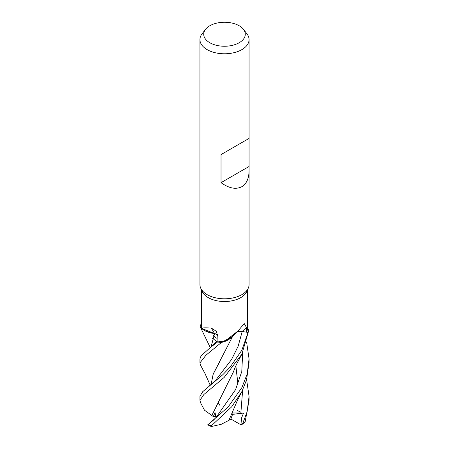 <?xml version="1.0" encoding="UTF-8"?>
<svg xmlns="http://www.w3.org/2000/svg" width="449" height="449" viewBox="0 0 449 449"><rect width="100%" height="100%" fill="white"/><g stroke="black" fill="none" stroke-linecap="round" stroke-linejoin="round"><path stroke-width="0.67" d="M210.222 385.203L205.019 373.585L200.462 365.037L199.934 362.915L205.917 355.238L221.43 342.475L232.172 336.621L221.514 342.452A24.521 14.16 180 0 1 217.535 341.975L217.978 341.094A22.927 13.234 180 0 1 217.922 341.083L217.81 336.211L216.278 331.272L211.238 327.989C204.643 327.719 201.427 327.826 201.573 328.303L201.573 290.026M217.664 334.791L201.573 328.342L200.159 326.676A24.521 14.16 180 0 1 200.989 324.386L200.95 324.374A24.56 14.183 180 0 0 200.131 326.631L205.799 331.216L214.51 333.641L205.805 331.216L200.159 326.676A24.521 14.155 180 0 1 200.989 324.386L201.573 324.481M211.058 346.942L214.521 333.618M249.066 170.772C248.954 178.489 246.557 183.787 241.871 186.672C236.006 189.725 229.057 188.389 221.026 182.664L221.026 154.585L249.066 138.399L249.066 284.615A24.566 14.183 180 0 1 248.235 288.264A24.566 14.183 180 0 1 241.871 294.645A24.566 14.183 180 0 1 218.124 298.31A24.566 14.183 180 0 1 200.765 288.264A24.566 14.183 180 0 1 199.934 284.615L199.934 39.596A24.566 14.183 180 0 1 202.078 33.81L205.53 29.353A20.783 12 180 0 1 209.806 25.767A20.783 12 180 0 1 243.47 29.353A20.783 12 180 0 1 239.194 42.734A20.783 12 180 0 1 212.714 44.131A20.783 12 180 0 1 205.53 29.353M248.235 288.264L246.653 291.698A22.927 13.234 180 0 1 240.709 297.648A22.927 13.234 180 0 1 218.551 301.071A22.927 13.234 180 0 1 202.347 291.698L200.765 288.264M243.47 29.353L246.922 33.81A24.566 14.183 180 0 1 249.066 39.596A24.566 14.183 180 0 1 241.871 49.626A24.566 14.183 180 0 1 215.099 52.701A24.566 14.183 180 0 1 199.934 39.596M224.326 341.638L237.897 331.087L231.213 337.581A19.543 11.281 180 0 1 224.326 341.638A22.927 13.234 180 0 1 217.984 341.094L217.524 341.998L210.076 347.756L201.073 355.877L199.94 358.869L199.94 362.915M237.897 331.087L244.256 323.611L246.428 327.411L246.462 332.198L242.207 331.463A7.061 4.075 0 0 0 239.48 331.311L237.285 331.665M201.573 328.303A19.543 11.281 180 0 0 214.459 333.551A415.841 144.707 126.7 0 0 211.238 327.989M214.459 333.551A7.061 4.075 180 0 1 217.647 334.707M217.658 334.746L214.549 333.601M200.551 402.697L199.934 400.289L203.868 394.525L224.158 377.435L241.865 354.233L248.841 330.127A24.521 14.16 180 0 1 248.011 332.423L246.479 332.17A22.927 13.234 180 0 0 247.427 328.505L247.427 290.026M246.462 332.198A22.927 13.234 180 0 0 246.479 332.165L248.011 332.423A24.521 14.155 180 0 0 248.841 330.127L247.427 328.466M237.302 331.648A7.061 4.075 180 0 1 239.48 331.311M217.535 341.975A24.521 14.155 180 0 0 221.514 342.452L224.393 341.638L232.139 336.655M246.428 327.411A413.911 315.344 69.7 0 0 242.207 331.463L238.133 346.263L231.527 359.548L215.638 380.297L231.527 359.548L238.133 346.263L242.213 331.474L243.162 331.631L237.229 331.716M248.819 138.539L221.026 154.585M248.819 166.618L221.026 182.664M210.272 347.593L200.131 326.631M221.43 342.475A24.56 14.183 180 0 1 217.524 341.998M246.608 342.121L249.06 358.869L247.203 373.894L241.871 387.61L228.171 406.934L207.82 424.805M242.112 391.124L237.386 400.463L228.934 420.32L221.222 424.305L211.322 426.55L211.249 425.916L231.723 406.777L241.871 391.623L246.523 379.989L249.06 362.539M246.479 332.17L248.05 332.428L241.871 350.198L230.27 366.956L222.929 374.601L202.684 391.713L199.934 396.349L199.934 400.289M244.716 422.487L245.182 421.628L249.066 400.289L249.066 396.416M246.613 379.686L249.066 396.349L247.141 411.643L242.763 423.458L241.753 424.625L240.681 424.687L230.898 419.018M237.207 410.425L241.079 412.305M216.62 341.453L212.433 338.232M211.097 346.909L214.538 333.629M215.874 342.273L210.076 347.751M211.911 415.544L204.452 410.167L200.523 402.646M211.793 415.544L233.603 371.548C234.563 368.259 237.734 361.765 238.43 360.755L242.067 353.829M215.986 417.531L215.026 412.451L213.359 416.549L211.821 415.544L219.858 399.189M208.864 423.968L213.746 419.905L216.272 417.188L235.59 389.586L241.787 371.531L242.69 352.532M207.668 424.833L211.316 426.55M219.696 361.714L213.123 374.264L211.092 384.507M217.967 402.209L219.959 405.475M211.064 384.535L213.297 373.809L232.879 335.919M242 424.445L241.478 418.187L243.532 413.058L233.082 412.968L230.758 419.366L228.951 420.292M237.931 384.209L235.837 365.862M240.844 413.237L242.656 389.99L240.844 413.237M235.961 366.373L235.776 365.997L235.961 366.373M216.177 338.366L213.522 335.616M237.959 384.136L235.86 365.817M243.532 413.058L232.61 414.354M248.869 330.172A24.56 14.183 180 0 1 248.05 332.428M213.359 416.549L216.968 416.363M211.249 425.916A24.566 14.183 180 0 1 208.078 424.518M245.182 421.628A24.566 14.183 180 0 1 242.763 423.458M249.066 138.399L249.066 39.596M244.75 422.464L241.753 424.625M215.638 380.297L209.436 385.809M249.06 358.869L249.06 362.91"/></g></svg>
